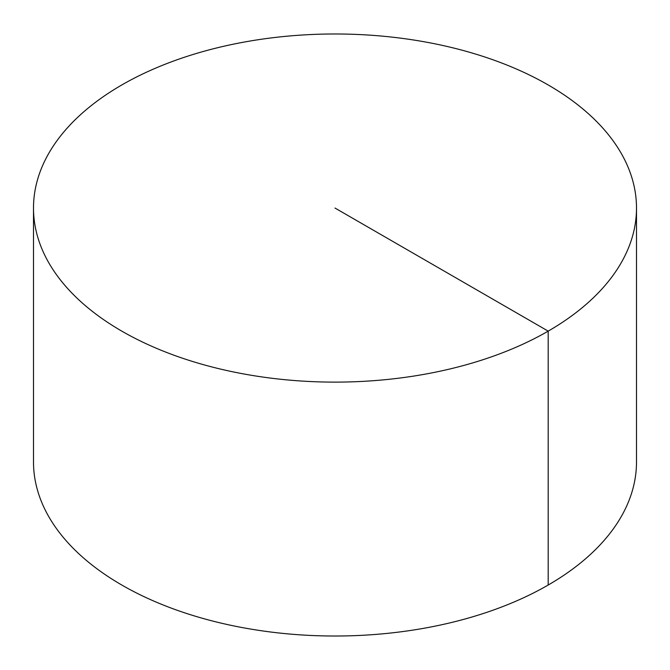 <?xml version="1.0" encoding="UTF-8"?>
<svg xmlns="http://www.w3.org/2000/svg" width="670" height="670" viewBox="0 0 670 670"><rect width="100%" height="100%" fill="white"/><g stroke="black" fill="none" stroke-linecap="round" stroke-linejoin="round"><path stroke-width="1" d="M636.5 208.052L636.5 461.948A301.5 174.066 180 0 1 450.382 622.765A301.5 174.066 180 0 1 121.806 585.036A301.5 174.066 180 0 1 33.5 461.948L33.5 208.052A301.5 174.066 180 0 1 219.618 47.235A301.5 174.066 180 0 1 548.194 84.964A301.5 174.066 180 0 1 636.5 208.052A301.5 174.066 180 0 1 335 382.118A301.5 174.066 180 0 1 33.5 208.052M548.194 585.036L548.194 331.139L335 208.052"/></g></svg>
